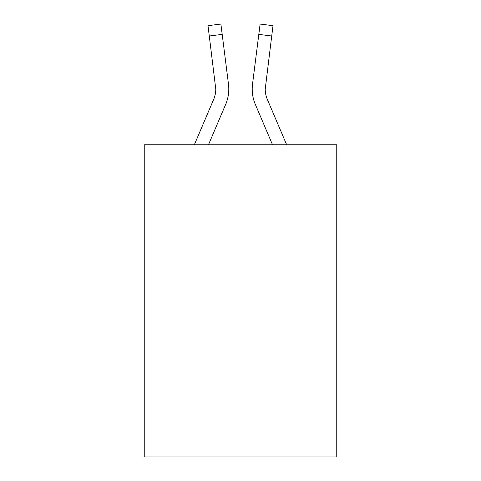 <?xml version="1.0" encoding="UTF-8"?>
<svg xmlns="http://www.w3.org/2000/svg" width="481" height="481" viewBox="0 0 481 481"><rect width="100%" height="100%" fill="white"/><g stroke="black" fill="none" stroke-linecap="round" stroke-linejoin="round"><path stroke-width="0.72" d="M336.76 144.763L336.76 456.95L144.24 456.95L144.24 144.763L336.76 144.763M208.477 144.763L225.673 104.377A39.021 39.021 -59.5 0 0 228.487 84.199L222.192 34.373L209.283 36.003L207.978 25.679L220.887 24.05L222.192 34.373M194.342 144.763L213.708 99.278A26.016 26.016 -31.6 0 0 215.783 89.141L209.283 36.003M228.794 89.394L228.794 89.069M228.289 82.636L228.487 84.199M286.658 144.763L267.292 99.278A26.016 26.016 31.6 0 1 265.217 89.135L271.717 36.003L258.808 34.373L260.113 24.05L273.022 25.679L271.717 36.003M272.523 144.763L255.327 104.377A39.021 39.021 59.5 0 1 252.513 84.199L258.808 34.373M213.708 99.278A26.016 26.016 -59.5 0 0 215.783 89.141A26.016 26.016 -59.5 0 1 213.708 99.278A26.016 26.016 -59.5 0 0 215.783 89.141A26.016 26.016 -59.5 0 1 213.708 99.278A26.016 26.016 -59.5 0 0 215.783 89.141A26.016 26.016 -59.5 0 1 213.708 99.278A26.016 26.016 -59.5 0 0 215.783 89.141A26.016 26.016 -59.5 0 1 213.708 99.278A26.016 26.016 -59.5 0 0 215.783 89.141A26.016 26.016 -59.5 0 1 213.708 99.278A26.016 26.016 -59.5 0 0 215.783 89.141A26.016 26.016 -59.5 0 1 213.708 99.278A26.016 26.016 -59.5 0 0 215.783 89.141A26.016 26.016 -59.5 0 1 213.708 99.278A26.016 26.016 -59.5 0 0 215.783 89.141A26.016 26.016 -59.5 0 1 213.708 99.278A26.016 26.016 -59.5 0 0 215.783 89.141A26.016 26.016 -59.5 0 1 213.708 99.278A26.016 26.016 -59.5 0 0 215.783 89.141A26.016 26.016 -59.5 0 1 213.708 99.278A26.016 26.016 -59.5 0 0 215.783 89.141A26.016 26.016 -59.5 0 1 213.708 99.278A26.016 26.016 -59.5 0 0 215.783 89.141A26.016 26.016 -59.5 0 1 213.708 99.278A26.016 26.016 -59.5 0 0 215.783 89.141A26.016 26.016 -59.5 0 1 213.708 99.278A26.016 26.016 -59.5 0 0 215.783 89.141A26.016 26.016 -59.5 0 1 213.708 99.278A26.016 26.016 -59.5 0 0 215.783 89.141A26.016 26.016 -59.5 0 1 213.708 99.278A26.016 26.016 -59.5 0 0 215.783 89.141A26.016 26.016 -59.5 0 1 213.708 99.278A26.016 26.016 -59.5 0 0 215.783 89.141A26.016 26.016 -59.5 0 1 213.708 99.278A26.016 26.016 -59.5 0 0 215.783 89.141A26.016 26.016 -59.5 0 1 213.708 99.278A26.016 26.016 -59.5 0 0 215.783 89.141A26.016 26.016 -59.5 0 1 213.708 99.278A26.016 26.016 -59.5 0 0 215.783 89.141A26.016 26.016 -59.5 0 1 213.708 99.278A26.016 26.016 -59.5 0 0 215.783 89.141A26.016 26.016 -59.5 0 1 213.708 99.278A26.016 26.016 -59.5 0 0 215.783 89.141A26.016 26.016 -59.5 0 1 213.708 99.278A26.016 26.016 -59.5 0 0 215.783 89.141A26.016 26.016 -59.5 0 1 213.708 99.278A26.016 26.016 -59.5 0 0 215.783 89.141A26.016 26.016 -59.5 0 1 213.708 99.278A26.016 26.016 -59.5 0 0 215.783 89.141L215.578 85.828A26.016 26.016 -59.5 0 1 213.708 99.278M267.292 99.278A26.016 26.016 59.5 0 1 265.217 89.135L265.422 85.828A26.016 26.016 59.5 0 0 267.292 99.278A26.016 26.016 59.5 0 1 265.217 89.135A26.016 26.016 59.5 0 0 267.292 99.278A26.016 26.016 59.5 0 1 265.217 89.135A26.016 26.016 59.5 0 0 267.292 99.278A26.016 26.016 59.5 0 1 265.217 89.135A26.016 26.016 59.5 0 0 267.292 99.278A26.016 26.016 59.5 0 1 265.217 89.135A26.016 26.016 59.5 0 0 267.292 99.278A26.016 26.016 59.5 0 1 265.217 89.135A26.016 26.016 59.5 0 0 267.292 99.278A26.016 26.016 59.5 0 1 265.217 89.135A26.016 26.016 59.5 0 0 267.292 99.278A26.016 26.016 59.5 0 1 265.217 89.135A26.016 26.016 59.5 0 0 267.292 99.278A26.016 26.016 59.5 0 1 265.217 89.135A26.016 26.016 59.5 0 0 267.292 99.278A26.016 26.016 59.5 0 1 265.217 89.135A26.016 26.016 59.5 0 0 267.292 99.278A26.016 26.016 59.5 0 1 265.217 89.135A26.016 26.016 59.5 0 0 267.292 99.278A26.016 26.016 59.5 0 1 265.217 89.135A26.016 26.016 59.5 0 0 267.292 99.278A26.016 26.016 59.5 0 1 265.217 89.135A26.016 26.016 59.5 0 0 267.292 99.278A26.016 26.016 59.5 0 1 265.217 89.135A26.016 26.016 59.5 0 0 267.292 99.278A26.016 26.016 59.5 0 1 265.217 89.135A26.016 26.016 59.5 0 0 267.292 99.278A26.016 26.016 59.5 0 1 265.217 89.135A26.016 26.016 59.5 0 0 267.292 99.278A26.016 26.016 59.5 0 1 265.217 89.135A26.016 26.016 59.5 0 0 267.292 99.278A26.016 26.016 59.5 0 1 265.217 89.135A26.016 26.016 59.5 0 0 267.292 99.278A26.016 26.016 59.5 0 1 265.217 89.135A26.016 26.016 59.5 0 0 267.292 99.278A26.016 26.016 59.5 0 1 265.217 89.135A26.016 26.016 59.5 0 0 267.292 99.278A26.016 26.016 59.5 0 1 265.217 89.135A26.016 26.016 59.5 0 0 267.292 99.278A26.016 26.016 59.5 0 1 265.217 89.135A26.016 26.016 59.5 0 0 267.292 99.278A26.016 26.016 59.5 0 1 265.217 89.135A26.016 26.016 59.5 0 0 267.292 99.278A26.016 26.016 59.5 0 1 265.217 89.135A26.016 26.016 59.5 0 0 267.292 99.278A26.016 26.016 59.5 0 1 265.217 89.135A26.016 26.016 59.5 0 0 267.292 99.278M252.254 90.993L252.206 89.069M252.513 84.199L252.711 82.636M207.978 25.679L220.887 24.05M260.113 24.05L273.022 25.679"/></g></svg>
